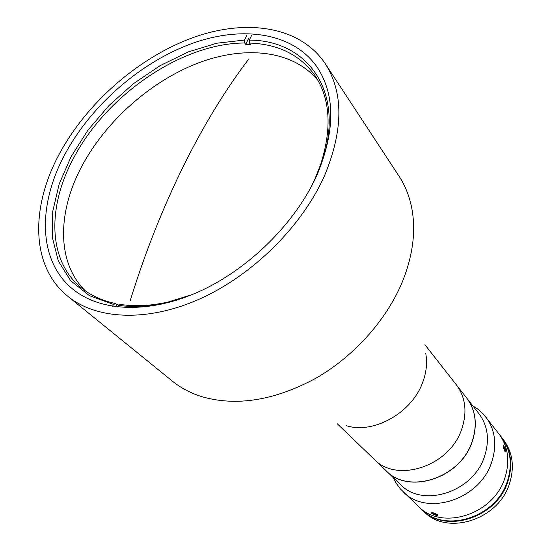 <?xml version="1.0" encoding="UTF-8"?>
<svg xmlns="http://www.w3.org/2000/svg" width="551" height="551" viewBox="0 0 551 551"><rect width="100%" height="100%" fill="white"/><g stroke="black" fill="none" stroke-linecap="round" stroke-linejoin="round"><path stroke-width="0.83" d="M248.928 58.84L248.928 58.84C203.25 118.499 160.079 203.629 130.132 300.929L130.132 300.929C160.079 203.629 203.243 118.499 248.928 58.84M324.546 175.673C302.196 226.006 253.033 274.88 200.385 298.663C147.668 322.404 96.632 319.807 67.725 296.211C30.436 266.188 30.463 206.508 59.859 152.999C87.575 102.073 138.831 57.469 192.519 37.778C246.035 18.348 300.04 26.042 325.186 63.579C343.659 92.589 343.445 129.953 324.546 175.673M325.186 63.579L399.007 176.134C405.137 185.467 409.379 196.087 411.742 207.996C416.033 230.435 413.05 254.679 402.809 280.721C387.195 319.201 354.527 356.056 315.916 378.22C274.935 400.315 237.185 406.548 202.651 396.913C191.045 393.366 180.907 388.069 172.243 381.03L67.725 296.211M65.376 153.474C91.631 105.034 140.367 62.525 191.383 43.715C242.254 25.153 293.476 32.371 317.479 67.649C335.387 95.399 335.228 131.186 316.99 175.025C295.591 222.928 248.735 269.315 198.649 291.81C148.488 314.277 99.945 311.659 72.553 288.951C37.682 260.458 37.626 204.187 65.376 153.474M425.771 353.528C427.452 362.847 426.398 372.524 422.617 382.566C411.659 413.181 373.089 434.519 346.028 425.586M461.655 429.332C449.52 466.428 396.679 483.564 374.033 459.135C396.679 483.564 449.52 466.428 461.655 429.332C467.4 412.176 465.623 397.326 456.324 384.784C465.623 397.326 467.4 412.176 461.655 429.332M115.738 303.594L113.52 304.414L89.352 295.632L70.748 280.81L58.33 261.029L52.345 237.481L52.731 211.426L59.157 184.082L71.127 156.615L87.995 130.091L109.008 105.503L133.342 83.752L160.086 65.652L188.256 51.925L216.784 43.219L244.527 40.051L244.727 42.999C182.044 43.054 106.791 94.724 73.71 157.896C47.372 206.363 47.648 259.982 80.735 287.319C90.24 295.26 101.907 300.681 115.738 303.594L117.005 304.669L118.947 305.047M85.357 290.859C56.464 262.565 57.29 211.894 81.975 165.968C105.992 120.993 150.554 81.417 197.823 63.151C244.981 45.127 293.125 50.12 318.085 80.584M177.87 299.834L167.153 302.699C149.541 306.707 133.266 307.568 118.341 305.275L120.552 304.448C135.264 306.693 151.284 305.839 168.62 301.886L192.333 294.53M310.922 187.381L314.862 179.144L320.634 164.535C332.15 128.293 330.276 98.657 315.027 75.625C300.088 54.9 278.248 44.046 249.493 43.054L249.3 40.099C308.112 40.209 346.31 92.623 321.591 163.151L317.658 173.524M248.838 38.005L245.705 44.349L250.471 44.411L249.493 43.054M113.52 304.414L112.583 306.301M246.889 35.285L244.527 40.051M244.727 42.999L245.705 44.349M117.005 304.669L115.958 306.797M249.3 40.099L251.655 35.319M117.494 306.983L118.341 305.275M337.343 423.843L386.031 470.671C408.456 494.819 460.292 478.213 472.042 441.778C477.607 424.917 475.788 410.288 466.587 397.884L424.917 344.712M421.887 509.661L423.85 511.535C446.882 535.999 498.345 520.089 509.475 483.73C514.744 466.972 512.726 452.275 503.414 439.643L501.754 437.501C511.08 450.16 513.098 464.899 507.802 481.712C496.609 518.188 444.967 534.188 421.887 509.661L421.639 509.427M393.393 477.758L396.169 483.172L400.474 489.033L418.416 506.355C441.578 530.971 493.531 514.82 504.833 478.137C493.531 514.82 441.578 530.971 418.416 506.355L421.391 509.193C444.485 533.733 496.169 517.713 507.381 481.202C512.685 464.376 510.667 449.63 501.334 436.957L483.392 414.111L477.993 409.235L472.889 405.929M504.833 478.137C510.185 461.228 508.174 446.42 498.813 433.713C508.174 446.42 510.185 461.228 504.833 478.137M431.316 512.905C432.321 512.347 434.408 512.953 437.57 514.717C438.093 515.626 437.026 515.646 434.367 514.765M403.001 491.664C426.502 516.7 479.845 499.86 491.65 462.255C497.229 444.926 495.266 429.808 485.755 416.893M504.957 451.462C503.676 448.838 503.125 446.709 503.297 445.098M386.086 470.726L400.363 484.46C422.514 508.263 473.151 492.277 484.446 456.634C489.798 440.139 487.938 425.778 478.853 413.539L466.635 397.946M386.141 470.781C408.567 494.929 460.395 478.323 472.138 441.895C477.703 425.041 475.885 410.412 466.683 398.008M505.157 448.418L505.439 451.717M435.145 513.484C432.383 512.485 431.151 512.382 431.461 513.167L433.857 514.565L437.177 515.419C438.183 515.206 437.508 514.565 435.145 513.484M433.258 513.195L432.996 513.904L432.28 513.112L433.789 513.236L436.006 514.152L436.716 514.937L435.214 514.813L435.524 513.952M432.996 513.904L435.214 514.813M503.249 445.635C503.91 449.582 504.702 451.441 505.632 451.221L503.71 445.263L503.249 445.635M505.205 449.451L505.157 450.69L504.392 449.623L503.738 446.076L505.205 449.451L504.434 449.685M503.704 447.384L504.502 447.15M320.634 164.535L321.591 163.151M168.62 301.886L167.153 302.699"/></g></svg>

